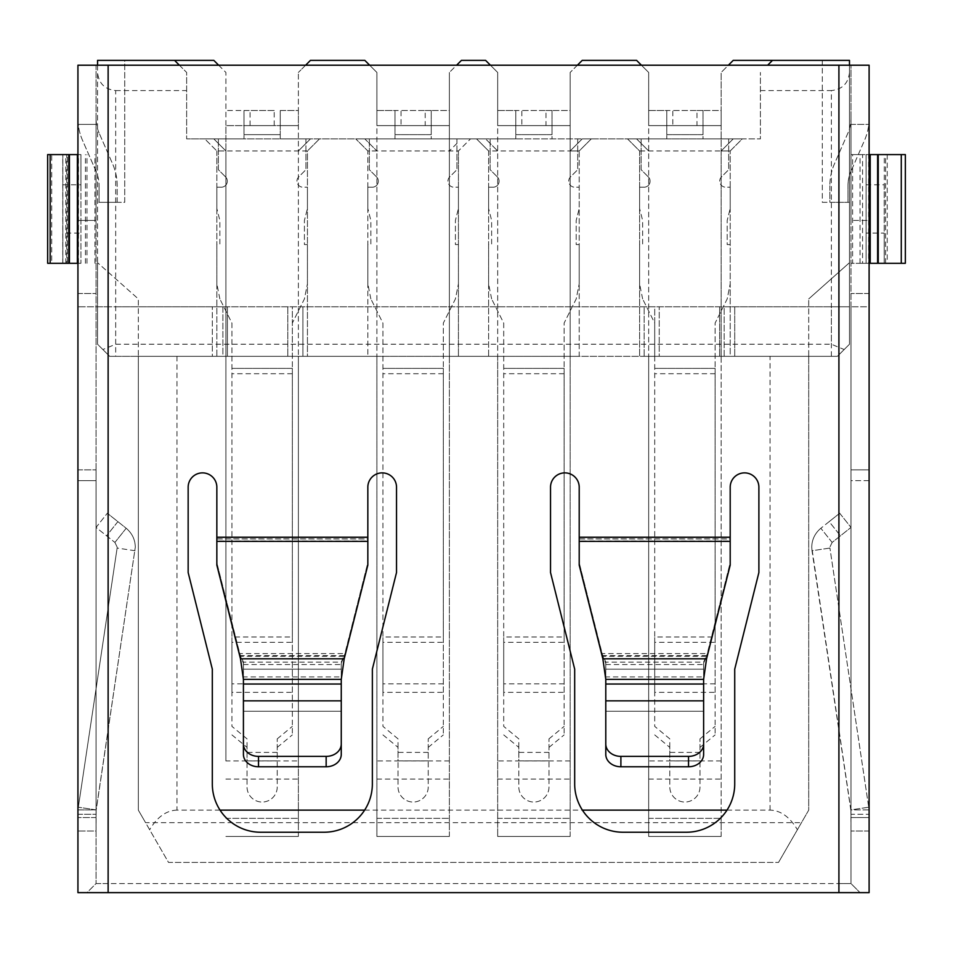 <?xml version="1.0" encoding="UTF-8"?>
<svg xmlns="http://www.w3.org/2000/svg" width="953" height="953" viewBox="0 0 953 953"><rect width="100%" height="100%" fill="white"/><g stroke="black" fill="none" stroke-linecap="round" stroke-linejoin="round"><path stroke-width="0.71" stroke-dasharray="4.76 3.57" d="M721.147 150.967L730.201 150.967L742.28 138.888L627.527 138.888L639.606 150.967L730.201 150.967L742.28 138.888L733.226 138.888L721.147 150.967L721.147 356.315L721.147 72.452L721.147 150.967L733.226 138.888L760.399 138.888L760.399 72.452L760.399 138.888L186.645 138.888L213.817 138.888L225.897 150.967L225.897 356.315L225.897 125.605L244.016 125.605L244.016 110.5L244.016 134.659L280.253 134.659L280.253 138.888L305.925 138.888L280.253 138.888L280.253 110.5L280.253 125.605L298.372 125.605L225.897 125.605L298.372 125.605L298.372 72.452L298.372 356.315L298.372 110.5L280.253 110.5L280.253 125.605L274.214 125.605L274.214 110.5L244.016 110.5L244.016 125.605L274.214 125.605M274.214 110.5L225.897 110.5L244.016 110.5L244.016 125.605L225.897 125.605L225.897 72.452L213.817 60.373L97.563 60.373L124.736 60.373L124.736 202.31L97.563 202.31L124.736 202.31L124.736 60.373L97.563 60.373L97.563 306.795L849.48 306.795L849.48 60.373L849.48 202.31L849.48 60.373L733.226 60.373L721.147 72.452L728.39 65.209M97.563 65.209L97.563 344.236L97.563 306.795L115.682 306.795L115.682 356.315L109.643 356.315L97.563 344.236L97.563 262.694L97.563 344.236L109.643 356.315L138.328 356.315L138.328 298.932L97.563 262.694L138.328 298.932L138.328 356.315L109.643 356.315L102.864 349.537L115.682 344.236L831.361 344.236L844.179 349.537L837.401 356.315L849.48 344.236L849.48 262.694L849.48 344.236L849.48 306.795L115.682 306.795M849.48 65.209L849.48 344.236L844.179 349.537M369.645 65.209L376.888 72.452L376.888 356.315L376.888 125.605L401.046 125.605L401.046 110.5L395.007 110.5L395.007 134.659L431.244 134.659L431.244 138.888L456.916 138.888L431.244 138.888L431.244 110.5L431.244 125.605L449.363 125.605L449.363 72.452L449.363 356.315L449.363 125.605L376.888 125.605L376.888 72.452L364.808 60.373L310.452 60.373L298.372 72.452L305.627 65.209M490.438 65.209L497.68 72.452L497.68 356.315L497.68 125.605L521.839 125.605L521.839 110.5L515.799 110.5L515.799 134.659L552.037 134.659L552.037 138.888L577.709 138.888L552.037 138.888L552.037 110.5L552.037 125.605L570.156 125.605L570.156 72.452L570.156 356.315L570.156 125.605L497.68 125.605L497.68 72.452L485.601 60.373L461.443 60.373L449.363 72.452L456.606 65.209M641.417 65.209L648.671 72.452L648.671 356.315L648.671 125.605L672.83 125.605L672.83 110.5L666.79 110.5L666.79 134.659L703.028 134.659L703.028 138.888L728.688 138.888L703.028 138.888L703.028 110.5L703.028 125.605L721.147 125.605L648.671 125.605L648.671 72.452L636.592 60.373L582.235 60.373L570.156 72.452L577.399 65.209M102.864 349.537L109.643 356.315L837.401 356.315L808.716 356.315L808.716 298.932L808.716 356.315L837.401 356.315L719.634 356.315L734.727 356.315L734.727 306.795L734.727 356.315L644.145 356.315L644.145 306.795L644.145 356.315L659.238 356.315L659.238 306.795L659.238 356.315L287.806 356.315L302.899 356.315L302.899 306.795L302.899 356.315L212.316 356.315L212.316 306.795L212.316 356.315L227.41 356.315L227.41 306.795L227.41 356.315L115.682 356.315M115.682 344.236L115.682 90.571C104.747 89.415 98.707 83.376 97.563 72.452M179.39 65.209L186.645 72.452L186.645 138.888L186.645 72.452L174.566 60.373M115.682 90.571L186.645 90.571M822.308 202.31L849.48 202.31L822.308 202.31L822.308 60.373L849.48 60.373L822.308 60.373L822.308 202.31M772.478 60.373L767.653 65.209M760.399 90.571L831.361 90.571L831.361 344.236M849.48 72.452C848.337 83.376 842.297 89.415 831.361 90.571M808.716 298.932L849.48 262.694L808.716 298.932M849.48 344.236L837.401 356.315L849.48 344.236M218.654 65.209L225.897 72.452L225.897 150.967L213.817 138.888L204.764 138.888L216.843 150.967L225.897 150.967M298.372 760.959L298.372 356.315L298.372 818.341L298.372 760.959L225.897 760.959L225.897 356.315L225.897 760.959M298.372 836.46L298.372 818.341L298.372 836.46L225.897 836.46L298.372 836.46M376.888 150.967L367.834 150.967L355.755 138.888L367.834 150.967L367.834 356.315L376.888 356.315L376.888 836.46L376.888 356.315L449.363 356.315L449.363 818.341L449.363 356.315L497.68 356.315L497.68 836.46L497.68 356.315L570.156 356.315L570.156 818.341L570.156 356.315L579.21 356.315L579.21 150.967L591.289 138.888L476.548 138.888L485.601 138.888L497.68 150.967L485.601 138.888L355.755 138.888L364.808 138.888L376.888 150.967L364.808 138.888L204.764 138.888L216.843 150.967L307.438 150.967L319.517 138.888L307.438 150.967L307.438 356.315L298.372 356.315L307.438 356.315L307.438 150.967M425.205 110.5L449.363 110.5L449.363 125.605L449.363 110.5L431.244 110.5L431.244 125.605L395.007 125.605L395.007 110.5L376.888 110.5L376.888 125.605L395.007 125.605L395.007 134.659L431.244 134.659L431.244 125.605L449.363 125.605L376.888 125.605L376.888 110.5L431.244 110.5L431.244 125.605L425.205 125.605L425.205 110.5L401.046 110.5M449.363 836.46L449.363 818.341L449.363 836.46L376.888 836.46L449.363 836.46M545.998 110.5L570.156 110.5L570.156 125.605L570.156 110.5L552.037 110.5L552.037 125.605L515.799 125.605L515.799 110.5L497.68 110.5L497.68 125.605L515.799 125.605L515.799 134.659L552.037 134.659L552.037 125.605L570.156 125.605L497.68 125.605L497.68 110.5L552.037 110.5L552.037 125.605L545.998 125.605L545.998 110.5L521.839 110.5M570.156 836.46L570.156 818.341L570.156 836.46L497.68 836.46L570.156 836.46M488.615 150.967L488.615 356.315L497.68 356.315L488.615 356.315L488.615 150.967L476.548 138.888L488.615 150.967L579.21 150.967L591.289 138.888L582.235 138.888L570.156 150.967L582.235 138.888L636.592 138.888L627.527 138.888L639.606 150.967L639.606 356.315L648.671 356.315L648.671 836.46L648.671 356.315L721.147 356.315L721.147 818.341L721.147 356.315L730.201 356.315L730.201 150.967L730.201 356.315L721.147 356.315L808.716 356.315L138.328 356.315L138.328 810.121L145.571 822.677L801.473 822.677L808.716 810.121L808.716 356.315L808.716 810.121L778.518 862.429L801.473 822.677M696.988 110.5L721.147 110.5L721.147 125.605L721.147 110.5L703.028 110.5L703.028 125.605L666.79 125.605L666.79 110.5L648.671 110.5L648.671 125.605L666.79 125.605L666.79 134.659L703.028 134.659L703.028 125.605L721.147 125.605L648.671 125.605L648.671 110.5L703.028 110.5L703.028 125.605L696.988 125.605L696.988 110.5L672.83 110.5M721.147 836.46L721.147 818.341L721.147 836.46L648.671 836.46L721.147 836.46M719.634 306.795L719.634 356.315L719.634 306.795M287.806 306.795L287.806 356.315L287.806 306.795M639.606 150.967L639.606 356.315L570.156 356.315L579.21 356.315L579.21 150.967L570.156 150.967M458.429 150.967L458.429 356.315L458.429 150.967L470.508 138.888L458.429 150.967L367.834 150.967L367.834 356.315L376.888 356.315L138.328 356.315L138.328 810.121L168.526 862.429L778.518 862.429L168.526 862.429L145.571 822.677M298.372 150.967L310.452 138.888L298.372 150.967M636.592 138.888L648.671 150.967L636.592 138.888M456.916 143.415L449.363 150.967L456.916 143.415M449.363 760.959L376.888 760.959M570.156 760.959L497.68 760.959M721.147 760.959L648.671 760.959M225.897 779.077L298.372 779.077M225.897 818.341L298.372 818.341L225.897 818.341M216.843 150.967L216.843 356.315L225.897 356.315L216.843 356.315L216.843 150.967M376.888 779.077L449.363 779.077M376.888 818.341L449.363 818.341L376.888 818.341M497.68 779.077L570.156 779.077M497.68 818.341L570.156 818.341L497.68 818.341M648.671 779.077L721.147 779.077M648.671 818.341L721.147 818.341L648.671 818.341M176.984 356.315L176.984 810.121L220.036 810.121M364.63 810.121L582.414 810.121M727.008 810.121L770.06 810.121C780.662 810.419 789.775 816.947 797.399 829.729M176.984 810.121C166.382 810.419 157.269 816.947 149.645 829.729M298.718 176.901A6.04 6.04 0 0 0 302.994 187.205L307.438 187.205L307.438 208.564L304.412 220.429L304.412 244.576L307.438 244.576L307.438 283.839L304.412 298.932L292.333 323.091L292.333 368.394L292.333 323.091L304.412 298.932L307.438 283.839L307.438 244.576L304.412 244.576L304.412 220.429L307.438 208.564L307.438 187.205L302.994 187.205A6.04 6.04 0 0 1 298.718 176.901L305.925 169.694L298.718 176.901M231.936 734.906L247.041 747.378L247.041 760.899L277.24 760.899L277.24 738.861L277.24 786.928A15.093 15.093 0 0 1 262.135 802.033A15.093 15.093 0 0 1 247.041 786.928L247.041 760.899L247.041 786.928A15.093 15.093 0 0 0 262.135 802.033A15.093 15.093 0 0 0 277.24 786.928L277.24 760.899L247.041 760.899L247.041 738.861L231.936 726.389L231.936 642.322L292.333 642.322L292.333 734.906L292.333 692.366L231.936 692.366L231.936 726.389M277.24 738.861L292.333 726.389M277.24 747.378L292.333 734.906M247.041 747.378L247.041 738.861M292.333 642.322L292.333 368.394L231.936 368.394L231.936 323.091L219.857 298.932L231.936 323.091L231.936 642.322M231.936 692.366L231.936 636.997L292.333 636.997L292.333 692.366M225.551 176.901L218.356 169.694L218.356 138.888L218.356 169.694L225.551 176.901A6.04 6.04 0 0 1 221.287 187.205A6.04 6.04 0 0 0 225.551 176.901M216.843 187.205L221.287 187.205L216.843 187.205L216.843 208.564L216.843 187.205M219.857 298.932L216.843 283.839L216.843 244.576L219.857 244.576L219.857 220.429L216.843 208.564L219.857 220.429L219.857 244.576L216.843 244.576L216.843 283.839L219.857 298.932M244.016 138.888L218.356 138.888L244.016 138.888L244.016 134.659L244.016 138.888M292.333 636.997L292.333 368.394L231.936 368.394L231.936 636.997M250.055 125.605L250.055 110.5M305.925 138.888L305.925 169.694L305.925 138.888M244.016 125.605L244.016 134.659L280.253 134.659L280.253 125.605L298.372 125.605L298.372 110.5L280.253 110.5L280.253 125.605L244.016 125.605M449.709 176.901A6.04 6.04 0 0 0 453.973 187.205L458.429 187.205L458.429 208.564L455.403 220.429L455.403 244.576L458.429 244.576L458.429 283.839L455.403 298.932L443.324 323.091L443.324 368.394L443.324 323.091L455.403 298.932L458.429 283.839L458.429 244.576L455.403 244.576L455.403 220.429L458.429 208.564L458.429 187.205L453.973 187.205A6.04 6.04 0 0 1 449.709 176.901L456.916 169.694L449.709 176.901M382.927 734.906L398.032 747.378L398.032 760.899L428.231 760.899L428.231 738.861L428.231 786.928A15.093 15.093 0 0 1 413.125 802.033A15.093 15.093 0 0 1 398.032 786.928L398.032 760.899L398.032 786.928A15.093 15.093 0 0 0 413.125 802.033A15.093 15.093 0 0 0 428.231 786.928L428.231 760.899L398.032 760.899L398.032 738.861L382.927 726.389L382.927 642.322L443.324 642.322L443.324 734.906L443.324 692.366L382.927 692.366L382.927 726.389M428.231 738.861L443.324 726.389M428.231 747.378L443.324 734.906M398.032 747.378L398.032 738.861M443.324 642.322L443.324 368.394L382.927 368.394L382.927 323.091L370.848 298.932L382.927 323.091L382.927 642.322M382.927 692.366L382.927 636.997L443.324 636.997L443.324 692.366M376.542 176.901L369.335 169.694L369.335 138.888L369.335 169.694L376.542 176.901A6.04 6.04 0 0 1 372.278 187.205A6.04 6.04 0 0 0 376.542 176.901M367.834 187.205L372.278 187.205L367.834 187.205L367.834 208.564L367.834 187.205M370.848 298.932L367.834 283.839L367.834 244.576L370.848 244.576L370.848 220.429L367.834 208.564L370.848 220.429L370.848 244.576L367.834 244.576L367.834 283.839L370.848 298.932M395.007 138.888L369.335 138.888L395.007 138.888L395.007 134.659L395.007 138.888M443.324 636.997L443.324 368.394L382.927 368.394L382.927 636.997M401.046 125.605L425.205 125.605M456.916 138.888L456.916 169.694L456.916 138.888M570.502 176.901A6.04 6.04 0 0 0 574.766 187.205L579.21 187.205L579.21 208.564L576.196 220.429L576.196 244.576L579.21 244.576L579.21 283.839L576.196 298.932L564.116 323.091L564.116 368.394L564.116 323.091L576.196 298.932L579.21 283.839L579.21 244.576L576.196 244.576L576.196 220.429L579.21 208.564L579.21 187.205L574.766 187.205A6.04 6.04 0 0 1 570.502 176.901L577.709 169.694L570.502 176.901M503.72 734.906L518.813 747.378L518.813 760.899L549.011 760.899L549.011 738.861L549.011 786.928A15.093 15.093 0 0 1 533.918 802.033A15.093 15.093 0 0 1 518.813 786.928L518.813 760.899L518.813 786.928A15.093 15.093 0 0 0 533.918 802.033A15.093 15.093 0 0 0 549.011 786.928L549.011 760.899L518.813 760.899L518.813 738.861L503.72 726.389L503.72 642.322L564.116 642.322L564.116 734.906L564.116 692.366L503.72 692.366L503.72 726.389M549.011 738.861L564.116 726.389M549.011 747.378L564.116 734.906M518.813 747.378L518.813 738.861M564.116 642.322L564.116 368.394L503.72 368.394L503.72 323.091L491.641 298.932L503.72 323.091L503.72 642.322M503.72 692.366L503.72 636.997L564.116 636.997L564.116 692.366M497.335 176.901L490.128 169.694L490.128 138.888L490.128 169.694L497.335 176.901A6.04 6.04 0 0 1 493.07 187.205A6.04 6.04 0 0 0 497.335 176.901M488.615 187.205L493.07 187.205L488.615 187.205L488.615 208.564L488.615 187.205M491.641 298.932L488.615 283.839L488.615 244.576L491.641 244.576L491.641 220.429L488.615 208.564L491.641 220.429L491.641 244.576L488.615 244.576L488.615 283.839L491.641 298.932M515.799 138.888L490.128 138.888L515.799 138.888L515.799 134.659L515.799 138.888M564.116 636.997L564.116 368.394L503.72 368.394L503.72 636.997M521.839 125.605L545.998 125.605M577.709 138.888L577.709 169.694L577.709 138.888M721.492 176.901A6.04 6.04 0 0 0 725.757 187.205L730.201 187.205L730.201 208.564L727.187 220.429L727.187 244.576L730.201 244.576L730.201 283.839L727.187 298.932L715.107 323.091L715.107 368.394L715.107 323.091L727.187 298.932L730.201 283.839L730.201 244.576L727.187 244.576L727.187 220.429L730.201 208.564L730.201 187.205L725.757 187.205A6.04 6.04 0 0 1 721.492 176.901L728.688 169.694L721.492 176.901M654.711 734.906L669.804 747.378L669.804 760.899L700.002 760.899L700.002 738.861L700.002 786.928A15.093 15.093 0 0 1 684.909 802.033A15.093 15.093 0 0 1 669.804 786.928L669.804 760.899L669.804 786.928A15.093 15.093 0 0 0 684.909 802.033A15.093 15.093 0 0 0 700.002 786.928L700.002 760.899L669.804 760.899L669.804 738.861L654.711 726.389L654.711 642.322L715.107 642.322L715.107 734.906L715.107 692.366L654.711 692.366L654.711 726.389M700.002 738.861L715.107 726.389M700.002 747.378L715.107 734.906M669.804 747.378L669.804 738.861M715.107 642.322L715.107 368.394L654.711 368.394L654.711 323.091L642.632 298.932L654.711 323.091L654.711 642.322M654.711 692.366L654.711 636.997L715.107 636.997L715.107 692.366M648.326 176.901L641.119 169.694L641.119 138.888L641.119 169.694L648.326 176.901A6.04 6.04 0 0 1 644.049 187.205A6.04 6.04 0 0 0 648.326 176.901M639.606 187.205L644.049 187.205L639.606 187.205L639.606 208.564L639.606 187.205M642.632 298.932L639.606 283.839L639.606 244.576L642.632 244.576L642.632 220.429L639.606 208.564L642.632 220.429L642.632 244.576L639.606 244.576L639.606 283.839L642.632 298.932M666.79 138.888L641.119 138.888L666.79 138.888L666.79 134.659L666.79 138.888M715.107 636.997L715.107 368.394L654.711 368.394L654.711 636.997M672.83 125.605L696.988 125.605M728.688 138.888L728.688 169.694L728.688 138.888M832.136 542.436L829.86 547.165L832.136 542.436L850.993 527.426L832.136 542.436L820.855 528.26L832.136 542.436M850.803 809.919L812.004 550.739L829.92 548.058L829.86 547.165L829.92 548.058L812.004 550.739L811.742 547.165C811.92 539.529 814.958 533.227 820.855 528.26C814.958 533.227 811.92 539.529 811.742 547.165L850.898 809.895L868.719 807.215L869.112 809.883L850.898 809.895L850.993 831.016L850.993 814.291L850.993 831.016L850.993 817.555L869.112 817.555L850.993 817.555L850.91 809.895L869.112 809.883L869.112 817.555L869.112 809.883L829.92 548.058L868.719 807.215L850.898 809.895M96.05 817.555L77.932 817.555L96.05 817.555L96.146 809.895L77.932 809.883L77.932 817.555L77.932 809.883L117.124 548.058L77.932 809.883L96.146 809.895L96.05 831.016L77.932 831.016L77.932 814.291L77.932 831.016L96.05 831.016L96.05 817.555M96.05 831.016L96.05 814.291L96.05 831.016M869.112 831.016L850.993 831.016L869.112 831.016L869.112 469.853L869.112 480.634L850.993 480.634L850.993 814.291L869.112 814.291L869.112 831.016L869.112 469.853L850.993 469.853L850.993 480.634L850.993 469.853L869.112 469.853M67.389 263.302L65.769 263.302L66.77 263.302L66.77 154.589L65.769 154.589L67.389 154.589L67.389 263.302L80.945 263.302L80.945 154.589L51.7 154.589L51.7 263.302L47.65 263.302M65.769 263.302L65.769 154.589M47.65 154.589L51.7 154.589M868.588 154.589L887.231 154.589L862.572 154.589L862.572 263.302L887.231 263.302L868.588 263.302L868.588 154.589L866.098 154.589L866.098 263.302L884.277 263.302L884.277 154.589L905.35 154.589M887.231 154.589L887.231 263.302M905.35 263.302L884.277 263.302M96.146 809.895L78.325 807.215L96.158 809.895L135.302 547.165L96.253 809.907M114.908 542.436L117.183 547.165L114.908 542.436L96.05 527.426L107.332 513.25L96.05 527.426L106.581 535.812L114.908 542.436L126.189 528.26L107.332 513.25L126.189 528.26L114.908 542.436M839.712 513.25L850.993 527.426L839.712 513.25L829.17 521.636L839.712 513.25M829.17 521.636L820.855 528.26L829.17 521.636L840.463 535.812L829.17 521.636M869.112 118.458A54.357 54.357 0 0 1 864.55 140.246L851.017 171.206A36.238 36.238 0 0 0 850.993 171.242L850.993 220.429L869.112 220.429L869.112 118.458A54.357 54.357 0 0 1 864.55 140.246L851.017 171.206A36.238 36.238 0 0 0 850.993 171.242L850.993 220.429L869.112 220.429L869.112 118.458M77.932 480.634L77.932 814.291L77.932 469.853L77.932 480.634L96.05 480.634L96.05 469.853L96.05 814.291L96.05 480.634L77.932 480.634M77.932 124.39L77.932 65.209L96.05 65.209L96.05 883.562L96.05 65.209L108.13 65.209L108.13 883.562L96.05 883.562L86.985 892.627L108.13 892.627L77.932 892.627L77.932 124.39L96.05 124.39L77.932 124.39M77.932 220.429L77.932 118.458L77.932 220.429L96.05 220.429L96.05 171.242A36.238 36.238 0 0 1 99.064 185.728A36.238 36.238 0 0 0 96.05 171.242A36.238 36.238 0 0 0 96.027 171.206L82.494 140.246A54.357 54.357 0 0 1 77.932 118.458A54.357 54.357 0 0 0 82.494 140.246L96.027 171.206A36.238 36.238 0 0 1 96.05 171.242L96.05 220.429L77.932 220.429M99.064 185.728L99.064 202.31L99.064 185.728M117.183 202.31L117.183 185.728A54.357 54.357 0 0 0 112.633 163.94L99.088 132.979L112.633 163.94A54.357 54.357 0 0 1 117.183 185.728L117.183 202.31L99.064 202.31L117.183 202.31M99.088 132.979A36.238 36.238 0 0 1 96.05 118.458A36.238 36.238 0 0 0 99.088 132.979M96.05 118.458L96.05 171.242L96.05 118.458M77.932 469.853L96.05 469.853L77.932 469.853M77.932 154.589L66.77 154.589M51.7 263.302L62.838 263.302L62.838 154.589L62.838 184.787L80.945 184.787L80.945 154.589L67.389 154.589M62.838 263.302L80.945 263.302L80.945 233.104L62.838 233.104L62.838 263.302M77.932 263.302L66.77 263.302M77.932 293.5L96.05 293.5L77.932 293.5M869.112 892.627L838.914 892.627L838.914 306.795L724.161 306.795L724.161 356.315L654.711 356.315L654.711 306.795L292.333 306.795L292.333 356.315L222.883 356.315L222.883 306.795L77.932 306.795L108.13 306.795L108.13 892.627L860.059 892.627L86.985 892.627L96.05 883.562L838.914 883.562L838.914 65.209L108.13 65.209M862.572 263.302L850.993 263.302L850.993 306.795L724.161 306.795L724.161 356.315L654.711 356.315L654.711 306.795L292.333 306.795L292.333 356.315L222.883 356.315L222.883 306.795L108.13 306.795L108.13 883.562L838.914 883.562L838.914 306.795L869.112 306.795L869.112 65.209L850.993 65.209L850.993 154.589L869.112 154.589M838.914 65.209L850.993 65.209L850.993 883.562L860.059 892.627L850.993 883.562L838.914 883.562L838.914 892.627L108.13 892.627L108.13 883.562L108.13 892.627M869.112 480.634L850.993 480.634L850.993 814.291L869.112 814.291M850.993 118.458L850.993 171.242A36.238 36.238 0 0 0 847.979 185.728L847.979 202.31L847.979 185.728A36.238 36.238 0 0 1 850.993 171.242L850.993 118.458A36.238 36.238 0 0 1 847.956 132.979L834.411 163.94A54.357 54.357 0 0 0 829.86 185.728A54.357 54.357 0 0 1 834.411 163.94L847.956 132.979A36.238 36.238 0 0 0 850.993 118.458M869.112 263.302L850.993 263.302L850.993 154.589L852.613 154.589L852.613 263.302M838.914 892.627L838.914 883.562L850.993 883.562L850.993 306.795L869.112 306.795M829.86 185.728L829.86 202.31L847.979 202.31L829.86 202.31L829.86 185.728M869.112 293.5L850.993 293.5L869.112 293.5M884.277 154.589L866.098 154.589L866.098 263.302L868.588 263.302M860.059 263.302L860.059 154.589L862.572 154.589M860.059 154.589L852.613 154.589M850.993 124.39L869.112 124.39L850.993 124.39M86.997 263.302L86.997 154.589M86.985 263.302L86.985 154.589M80.945 184.787L80.945 233.104M62.838 184.787L62.838 233.104M602.856 658.809L602.856 656.295L579.21 562.627L579.21 487.221L579.21 537.611L730.201 537.611L730.201 487.221A14.343 14.343 0 0 1 744.543 472.879A14.343 14.343 0 0 1 758.886 487.221L758.886 572.527L734.727 669.161L734.727 783.914A48.317 48.317 0 0 1 686.422 832.231L623 832.231A48.317 48.317 0 0 1 574.683 783.914L574.683 669.161L550.524 572.527L550.524 487.221A14.343 14.343 0 0 1 564.867 472.879A14.343 14.343 0 0 1 579.21 487.221L579.21 537.611L730.201 537.611L730.201 487.221A14.343 14.343 0 0 1 744.543 472.879A14.343 14.343 0 0 1 758.886 487.221L758.886 572.527L734.727 669.161L734.727 783.914A48.317 48.317 0 0 1 686.422 832.231L623 832.231A48.317 48.317 0 0 1 574.683 783.914L574.683 669.161L550.524 572.527L550.524 487.221A14.343 14.343 0 0 1 564.867 472.879A14.343 14.343 0 0 1 579.21 487.221A14.343 14.343 0 0 0 564.867 472.879A14.343 14.343 0 0 0 550.524 487.221L550.524 572.527L574.683 669.161L574.683 783.914A48.317 48.317 0 0 0 623 832.231L686.422 832.231A48.317 48.317 0 0 0 734.727 783.914L734.727 669.161L758.886 572.527L758.886 487.221A14.343 14.343 0 0 0 744.543 472.879A14.343 14.343 0 0 0 730.201 487.221L730.201 565.129M240.49 658.809L240.49 656.295L216.843 562.627L216.843 487.221L216.843 537.611L367.834 537.611L367.834 487.221A14.343 14.343 0 0 1 382.177 472.879A14.343 14.343 0 0 1 396.519 487.221L396.519 572.527L372.361 669.161L372.361 783.914A48.317 48.317 0 0 1 324.044 832.231L260.634 832.231A48.317 48.317 0 0 1 212.316 783.914L212.316 669.161L188.158 572.527L188.158 487.221A14.343 14.343 0 0 1 202.501 472.879A14.343 14.343 0 0 1 216.843 487.221L216.843 537.611L367.834 537.611L367.834 487.221A14.343 14.343 0 0 1 382.177 472.879A14.343 14.343 0 0 1 396.519 487.221L396.519 572.527L372.361 669.161L372.361 783.914A48.317 48.317 0 0 1 324.044 832.231L260.634 832.231A48.317 48.317 0 0 1 212.316 783.914L212.316 669.161L188.158 572.527L188.158 487.221A14.343 14.343 0 0 1 202.501 472.879A14.343 14.343 0 0 1 216.843 487.221A14.343 14.343 0 0 0 202.501 472.879A14.343 14.343 0 0 0 188.158 487.221L188.158 572.527L212.316 669.161L212.316 783.914A48.317 48.317 0 0 0 260.634 832.231L324.044 832.231A48.317 48.317 0 0 0 372.361 783.914L372.361 669.161L396.519 572.527L396.519 487.221A14.343 14.343 0 0 0 382.177 472.879A14.343 14.343 0 0 0 367.834 487.221L367.834 565.129M860.047 263.302L860.047 154.589M866.098 184.787L884.217 184.787L884.217 263.302L884.217 233.104L866.098 233.104M884.217 184.787L884.217 233.104M216.843 562.627L216.843 565.129M579.21 562.627L579.21 565.129M730.201 541.006L730.201 537.611L730.201 538.969L579.21 538.969L579.21 564.891L602.046 655.628L707.376 655.628L730.201 564.891L730.201 541.006L579.21 541.006L579.21 538.969M579.21 562.854L602.046 653.591L707.376 653.591L730.201 562.854L730.201 538.969M730.201 562.854L730.201 564.891M579.21 541.006L579.21 564.891M367.834 541.006L367.834 537.611L367.834 538.969L216.843 538.969L216.843 564.891L239.668 655.628L344.998 655.628L367.834 564.891L367.834 541.006L216.843 541.006L216.843 538.969M216.843 562.854L239.668 653.591L344.998 653.591L367.834 562.854L367.834 538.969M367.834 562.854L367.834 564.891M216.843 541.006L216.843 564.891M344.188 658.809L344.188 656.295L367.834 562.627M706.554 658.809L706.554 656.295L730.201 562.627M243.42 664.527L341.257 664.527L341.257 669.185L243.42 669.185L341.257 669.185L341.257 711.248L243.42 711.248L341.257 711.248L341.257 754.407L341.257 676.904L243.42 676.904L239.668 653.591L243.432 662.109L243.42 754.407A15.093 12.365 180 0 0 258.513 766.772L326.152 766.772A15.093 12.365 180 0 0 341.257 754.407L341.257 662.109L341.257 676.904L344.998 653.591L341.245 662.109L243.432 662.109L243.42 754.407L243.42 663.252L240.49 656.295L344.188 656.295L341.257 663.252L341.257 676.189M243.42 663.252L243.42 676.189M341.257 664.527L341.257 663.252M605.786 664.527L703.624 664.527L703.624 669.185L605.786 669.185L703.624 669.185L703.624 711.248L605.786 711.248L703.624 711.248L703.624 754.407L703.624 676.904L605.786 676.904L602.046 653.591L605.798 662.109L605.786 754.407A15.093 12.365 180 0 0 620.891 766.772L688.531 766.772A15.093 12.365 180 0 0 703.624 754.407L703.624 662.109L703.624 676.904L707.376 653.591L703.612 662.109L605.798 662.109L605.786 754.407L605.786 663.252L602.856 656.295L706.554 656.295L703.624 663.252L703.624 676.189M703.624 664.527L703.624 663.252M605.786 663.252L605.786 676.189M605.786 744.019A15.093 12.365 180 0 0 620.891 756.384L688.531 756.384A15.093 12.365 180 0 0 703.624 744.019M243.42 744.019A15.093 12.365 180 0 0 258.513 756.384L326.152 756.384A15.093 12.365 180 0 0 341.257 744.019M135.04 550.739L117.124 548.058L117.183 547.165L117.124 548.058L135.04 550.739M135.302 547.165C135.135 539.529 132.086 533.227 126.189 528.26C132.086 533.239 135.123 539.541 135.302 547.165M831.361 356.315L831.361 306.795M770.06 810.121L770.06 356.315M292.333 683.849L231.936 683.849M277.24 752.382L247.041 752.382M292.333 373.719L231.936 373.719M443.324 683.849L382.927 683.849M428.231 752.382L398.032 752.382M443.324 373.719L382.927 373.719M564.116 683.849L503.72 683.849M549.011 752.382L518.813 752.382M564.116 373.719L503.72 373.719M715.107 683.849L654.711 683.849M700.002 752.382L669.804 752.382M715.107 373.719L654.711 373.719M77.932 814.291L96.05 814.291L77.932 814.291M885.599 263.302L885.599 154.589M901.3 263.302L901.3 154.589M94.966 263.302L94.966 154.589M85.425 263.302L85.425 154.589M78.456 263.302L78.456 154.589M62.767 263.302L62.767 154.589M216.843 537.218L367.834 537.218M579.21 537.218L730.201 537.218M885.611 263.302L885.611 154.589M216.843 538.886L367.834 538.886M579.21 538.886L730.201 538.886M605.786 684.028L703.624 684.028M243.42 684.028L341.257 684.028M605.786 700.848L703.624 700.848M243.42 700.848L341.257 700.848M620.891 756.384L620.891 766.772M688.531 766.772L688.531 756.384M258.513 756.384L258.513 766.772M326.152 766.772L326.152 756.384M117.874 521.636L106.581 535.812L117.874 521.636"/><path stroke-width="1.43" d="M218.654 65.209L213.817 60.373L97.563 60.373L97.563 65.209M767.653 65.209L772.478 60.373L849.48 60.373L849.48 65.209M174.566 60.373L179.39 65.209M772.478 60.373L733.226 60.373L728.39 65.209M369.645 65.209L364.808 60.373L310.452 60.373L305.627 65.209M490.438 65.209L485.601 60.373L461.443 60.373L456.606 65.209M641.417 65.209L636.592 60.373L582.235 60.373L577.399 65.209M220.036 810.121L364.63 810.121M582.414 810.121L727.008 810.121M50.164 263.302L47.65 263.302L47.65 154.589L68.866 154.589L69.426 263.302L69.426 154.589L68.866 263.302L50.164 263.302L50.164 154.589M901.276 154.589L905.35 154.589L905.35 263.302L901.276 263.302L901.276 154.589L878.237 154.589L878.237 263.302L901.276 263.302M869.112 892.627L869.112 65.209L77.932 65.209L77.932 892.627L869.112 892.627L869.112 831.016M69.426 154.589L77.932 154.589M77.932 263.302L69.426 263.302M869.112 480.634L869.112 814.291M869.112 469.853L869.112 306.795M878.237 263.302L878.178 154.589L870.196 154.589L870.196 263.302L878.178 263.302L878.237 154.589M870.196 263.302L869.112 263.302M869.112 154.589L870.196 154.589M372.361 783.914A48.317 48.317 0 0 1 324.044 832.231L260.634 832.231A48.317 48.317 0 0 1 212.316 783.914L212.316 669.161L188.158 572.527L188.158 487.221A14.343 14.343 0 0 1 202.501 472.879A14.343 14.343 0 0 1 216.843 487.221L216.843 565.129L240.49 658.809L243.42 679.37L341.257 679.37L344.188 658.809L367.834 565.129L367.834 487.221A14.343 14.343 0 0 1 382.177 472.879A14.343 14.343 0 0 1 396.519 487.221L396.519 572.527L372.361 669.161L372.361 783.914M686.422 832.231L623 832.231A48.317 48.317 0 0 1 574.683 783.914L574.683 669.161L550.524 572.527L550.524 487.221A14.343 14.343 0 0 1 564.867 472.879A14.343 14.343 0 0 1 579.21 487.221L579.21 565.129L602.856 658.809L605.786 679.37L703.624 679.37L706.554 658.809L730.201 565.129L730.201 487.221A14.343 14.343 0 0 1 744.543 472.879A14.343 14.343 0 0 1 758.886 487.221L758.886 572.527L734.727 669.161L734.727 783.914A48.317 48.317 0 0 1 686.422 832.231M341.257 679.37L341.257 700.848L243.42 700.848L243.42 754.407A15.093 12.365 -0 0 0 258.513 766.772L258.513 756.384L326.152 756.384A15.093 12.365 -0 0 0 341.257 744.019L341.257 700.848M243.42 700.848L243.42 679.37M341.257 744.019L341.257 754.407A15.093 12.365 -0 0 1 326.152 766.772L258.513 766.772M703.624 679.37L703.624 700.848L605.786 700.848L605.786 754.407A15.093 12.365 -0 0 0 620.891 766.772L620.891 756.384L688.531 756.384A15.093 12.365 -0 0 0 703.624 744.019L703.624 700.848M703.624 744.019L703.624 754.407A15.093 12.365 -0 0 1 688.531 766.772L620.891 766.772M605.786 700.848L605.786 679.37M243.42 744.019A15.093 12.365 -0 0 0 258.513 756.384M605.786 744.019A15.093 12.365 -0 0 0 620.891 756.384M77.396 263.302L77.396 154.589M108.13 65.209L108.13 892.627M838.914 892.627L838.914 65.209M68.819 263.302L68.819 154.589M216.843 537.218L367.834 537.218M579.21 537.218L730.201 537.218M877.618 263.302L877.618 154.589M216.843 541.387L367.834 541.387M579.21 541.387L730.201 541.387M240.49 658.809L344.188 658.809M602.856 658.809L706.554 658.809M341.257 684.028L243.42 684.028M703.624 684.028L605.786 684.028M326.152 756.384L326.152 766.772M688.531 756.384L688.531 766.772"/></g></svg>
